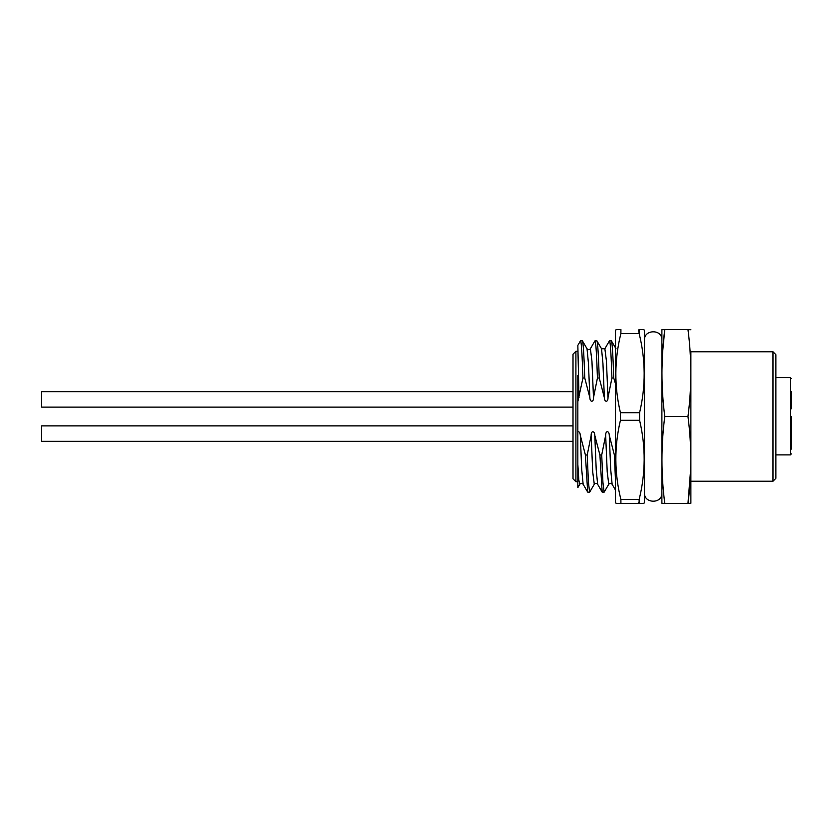 <?xml version="1.0" encoding="UTF-8"?>
<svg xmlns="http://www.w3.org/2000/svg" width="833" height="833" viewBox="0 0 833 833"><rect width="100%" height="100%" fill="white"/><g stroke="black" fill="none" stroke-linecap="round" stroke-linejoin="round"><path stroke-width="1.25" d="M638.692 330.607L639.13 333.481L639.098 329.545L643.899 329.545L644.503 330.94L644.503 502.06L643.899 503.455L639.098 503.455L639.13 499.519C645.69 473.154 645.846 446.738 639.598 420.301L639.598 412.699C645.846 386.262 645.69 359.856 639.13 333.481L620.897 333.481L620.918 329.545L616.118 329.545L615.514 330.94L615.514 502.06L616.118 503.455L620.918 503.455L616.118 503.455M638.692 502.393L639.098 503.455L620.918 503.455L620.897 499.519L639.13 499.519M639.598 420.301L620.429 420.301C614.171 446.717 614.327 473.134 620.897 499.519M620.429 420.301L620.429 412.699L639.598 412.699M620.897 333.481C614.327 359.866 614.171 386.273 620.429 412.699M616.118 329.545L620.918 329.545M644.503 502.06L644.503 492.824C643.701 503.653 662.058 504.121 661.871 493.365L661.891 329.733L664.786 329.545C661.006 358.534 661.006 387.512 664.786 416.5C661.006 445.478 661.006 474.466 664.786 503.455L661.891 503.267L661.891 329.733M639.098 503.455L643.899 503.455M643.899 329.545L639.098 329.545M638.973 329.587L638.703 330.378M775.887 354.671L775.887 478.329L772.993 481.224L772.993 351.776L775.887 354.671M690.88 351.776L690.88 503.267L690.88 351.776L772.993 351.776M690.88 481.224L772.993 481.224M690.88 329.733L687.975 329.545C691.754 358.534 691.754 387.522 687.975 416.5L664.786 416.5M690.88 503.267L687.975 503.455C691.754 474.466 691.754 445.488 687.975 416.5M573.01 416.5L573.01 354.181L573.01 391.666L41.65 391.666L41.65 407.129L573.01 407.129L573.01 478.819L575.905 481.713L575.905 351.287L577.842 351.287M575.905 481.713L577.842 481.713M615.514 454.985L614.39 454.985L609.287 435.326C609.152 430.682 605.612 430.234 605.664 435.326L601.718 454.974L599.906 454.985L594.793 435.326C594.72 430.619 590.951 430.536 591.17 435.326L587.223 454.985L585.412 454.985L580.299 435.326C580.132 432.931 579.31 431.629 577.842 431.432L577.842 382.711M577.842 375.444L577.842 401.568L582.954 378.026L584.766 378.015L589.868 397.674C589.941 402.381 593.71 402.464 593.492 397.674L597.438 378.026L599.25 378.015L604.362 397.674C604.446 402.381 608.163 402.516 607.986 397.674L611.932 378.026L613.744 378.015L615.514 383.857M579.008 397.674L577.842 345.383L580.434 340.884L582.371 340.78C583.162 341.697 583.964 354.108 584.766 378.026M593.492 397.674L591.94 361.095L590.389 348.746L594.929 340.884L596.865 340.78C597.657 341.686 598.458 354.098 599.25 378.026M609.371 340.989L611.349 340.78C612.151 341.697 612.953 354.108 613.744 378.015M573.01 354.181L575.905 351.287M775.887 471.061L775.887 438.679M690.713 468.667L687.975 503.455L664.786 503.455M690.078 351.287L690.442 357.472M662.683 481.745L662.318 475.57M661.933 371.091L662.318 357.472M662.683 351.255L664.786 329.545L687.975 329.545M661.891 484.129L661.891 503.267M614.39 454.985L615.514 481.068M615.514 490.127L612.12 484.244L610.704 469.489L609.287 435.326M605.664 435.326L607.215 471.905L608.767 484.244L604.102 492.22L602.915 482.255L601.718 454.974M599.906 454.974L602.176 492.116L604.102 492.22M597.636 484.275L596.209 469.51L594.793 435.326M591.17 435.326L592.721 471.915L594.283 484.254L589.618 492.22L588.421 482.255L587.223 454.985M585.412 454.985L587.682 492.116L589.618 492.22M579.789 484.254L577.842 487.628L577.842 464.491L578.81 479.943L579.789 484.254C580.851 483.057 581.965 483.057 583.142 484.265L581.715 469.51L580.299 435.326M577.842 431.432L577.842 464.491M589.868 397.674L588.452 363.49L587.036 348.746L582.371 340.78M595.043 340.78C595.845 341.697 596.647 354.108 597.438 378.026M616.014 348.746L611.349 340.78M609.537 340.791C610.339 341.686 611.13 354.098 611.932 378.026M607.986 397.674L606.434 361.085L604.873 348.756L601.53 348.756L602.946 363.511L604.362 397.674M601.53 348.756L596.865 340.791M580.559 340.78C581.351 341.697 582.152 354.108 582.954 378.026M577.842 377.38L577.842 379.213M791.35 408.774L791.35 391.666M791.35 416.542L791.35 449.102M791.35 443.312L791.35 424.226M791.35 453.891L790.382 454.88L775.887 454.88M573.01 441.334L41.65 441.334L41.65 425.871L573.01 425.871M790.382 454.88L790.382 377.609L791.35 378.578M661.891 340.176L661.871 339.635C662.058 328.879 643.701 329.347 644.503 340.176L644.503 492.824M644.523 340.728L644.503 340.176M775.492 470.697L775.887 471.395M602.176 492.116L597.625 484.254C596.438 483.057 595.314 483.057 594.283 484.254M587.682 492.105L583.142 484.254M609.423 340.895L604.873 348.756M612.12 484.244C610.912 483.046 609.798 483.036 608.767 484.244M587.036 348.746C588.233 349.954 589.358 349.954 590.389 348.746M775.887 377.609L790.382 377.609"/></g></svg>
